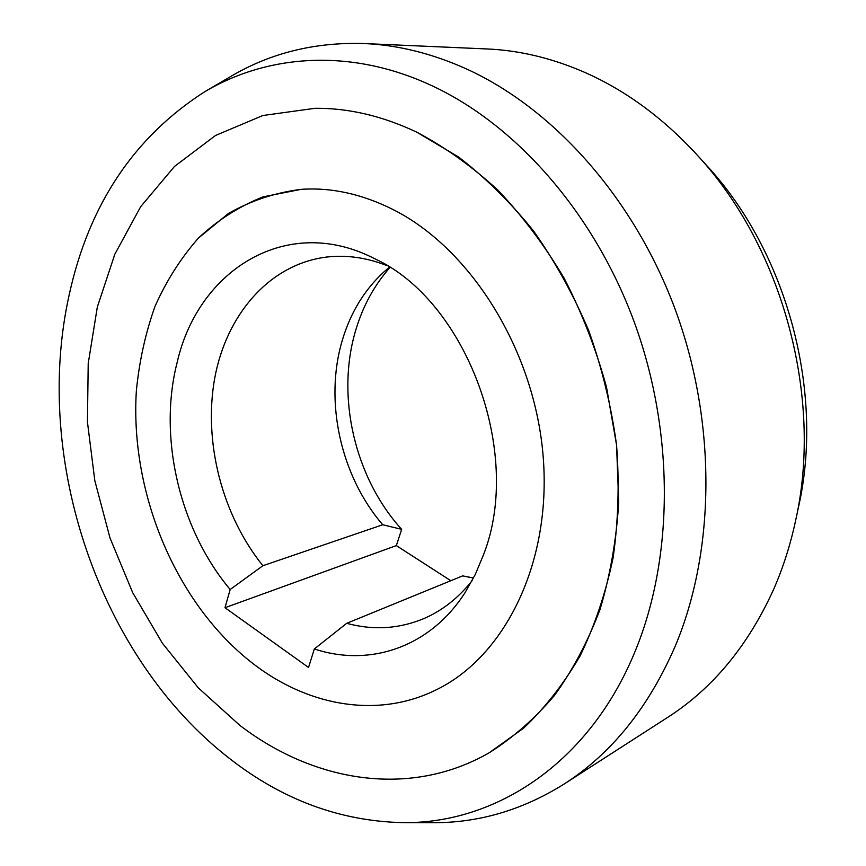 <?xml version="1.0" encoding="UTF-8"?>
<svg xmlns="http://www.w3.org/2000/svg" width="866" height="866" viewBox="0 0 866 866"><rect width="100%" height="100%" fill="white"/><g stroke="black" fill="none" stroke-linecap="round" stroke-linejoin="round"><path stroke-width="1.3" d="M314.336 648.948C369.132 667.21 429.698 647.8 464.977 592.755L475.304 574.418L483.726 554.229C523.291 452.507 466.125 300.491 374.686 258.718C287.209 213.426 198.325 269.683 177.216 362.161C157.872 437.081 179.533 529.353 230.172 589.497L224.987 607.716L308.534 667.47L314.336 648.948L346.703 623.314C373.224 630.524 398.955 628.943 423.907 618.573C442.299 610.627 458.374 597.995 472.122 580.653M386.94 265.581C366.34 257.527 346.086 254.701 326.19 257.105C269.456 264.357 226.491 314.477 214.757 377.966C203.164 441.671 222.01 515.053 262.896 565.715L230.172 589.497M473.518 577.99L462.66 575.879L346.703 623.314M262.896 565.715L382.74 524.753C340.565 475.91 324.036 400.969 342.351 340.132C350.481 312.81 364.24 290.153 383.627 272.184L389.494 267.172M471.115 577.611L462.66 575.879M382.74 524.753L401.662 529.342C354.551 477.512 335.727 396.033 355.861 329.773C363.016 305.871 374.383 285.109 389.96 267.464M393.662 209.853C471.505 249.321 535.166 351.499 543.242 457.486C551.501 563.56 504.586 656.644 436.367 689.758C379.081 718.25 311.349 706.667 257.191 666.777C177.909 608.235 129.716 495.32 136.363 390.761C139.285 361.176 145.51 333.009 155.046 306.272C166.445 280.725 180.897 257.992 198.422 238.096L228.418 213.491C250.804 200.717 275.031 192.674 301.097 189.351C331.591 187.262 362.453 194.092 393.662 209.853C362.453 194.092 331.591 187.262 301.097 189.351L262.983 196.874C239.081 206.454 217.561 220.191 198.422 238.096C180.897 257.992 166.445 280.725 155.046 306.272C145.51 333.009 139.285 361.176 136.363 390.761C129.716 495.32 177.909 608.235 257.191 666.777C311.349 706.667 379.081 718.25 436.367 689.758C504.586 656.644 551.501 563.56 543.242 457.486C535.166 351.499 471.505 249.321 393.662 209.853M401.662 529.342L396.336 545.602L450.84 580.718M224.987 607.716L396.336 545.602M204.885 91.634L230.757 76.468C270.387 53.01 314.759 42.033 363.882 43.538C397.234 44.945 430.9 53.172 464.88 68.219C552.194 107.341 633.36 196.777 675.199 309.4C716.756 422.099 715.424 549.878 675.502 645.527C648.677 707.511 611.537 753.691 564.069 784.076C522.393 810.121 478.53 822.992 432.48 822.7L402.495 822.635C339.948 821.087 282.359 799.762 229.75 758.659C99.081 657.543 32.334 459.337 69.258 294.516C88.982 204.517 134.187 136.882 204.885 91.634C268.027 54.266 350.405 48.031 430.878 85.225C515.129 124.022 593.448 211.694 634.096 321.643C674.473 431.679 673.78 556.221 635.85 649.554C590.027 763.314 495.439 823.912 402.495 822.635M239.72 725.264C313.47 781.901 409.499 798.571 489.268 752.738L523.735 728.068C545.093 707.771 563.896 683.675 580.155 655.779C594.65 625.923 605.626 593.318 613.074 557.953C618.302 521.419 619.461 483.78 616.56 445.027L606.525 387.243C596.079 349.171 582.006 312.918 564.296 278.495C544.768 245.63 522.653 216.197 497.95 190.195C472.143 166.51 445.113 147.177 416.849 132.217C382.523 115.968 348.597 108.001 315.062 108.293L262.896 115.503L215.547 135.453L174.477 166.456L140.693 206.66L114.864 254.16L97.328 307.051L88.213 363.547L87.434 421.959L94.816 480.641L110.047 538.078L132.736 592.745L162.353 643.157L198.282 687.831L239.72 725.264L198.282 687.831L162.353 643.157L132.736 592.745L110.047 538.078L94.816 480.641L87.434 421.959L88.213 363.547L97.328 307.051L114.864 254.16L140.693 206.66L174.477 166.456L215.547 135.453L262.896 115.503L315.062 108.293C348.597 108.001 382.523 115.968 416.849 132.217L458.579 157.017C485.523 177.703 510.529 202.384 533.608 231.049C555.214 261.705 573.638 295.068 588.902 331.115C602.065 368.223 611.288 406.197 616.56 445.027L618.725 502.551C616.343 540.2 610.108 575.858 600.008 609.512C587.873 641.565 572.675 670.252 554.392 695.571C534.668 718.704 512.964 737.756 489.268 752.738C409.499 798.571 313.47 781.901 239.72 725.264M564.069 784.076L667.621 717.416C712.729 688.47 748.083 645.733 773.706 589.205C783.113 567.695 790.42 544.822 795.616 520.585C823.393 397.462 782.68 246.842 696.654 154.473C662.122 117.007 624.018 89.295 582.342 71.337C550.451 57.762 518.647 50.304 486.919 48.951L363.882 43.538M795.616 520.585L798.647 506.394C824.54 391.345 786.75 251.551 706.418 165.211L696.654 154.473M326.19 257.115L326.828 257.029"/></g></svg>
